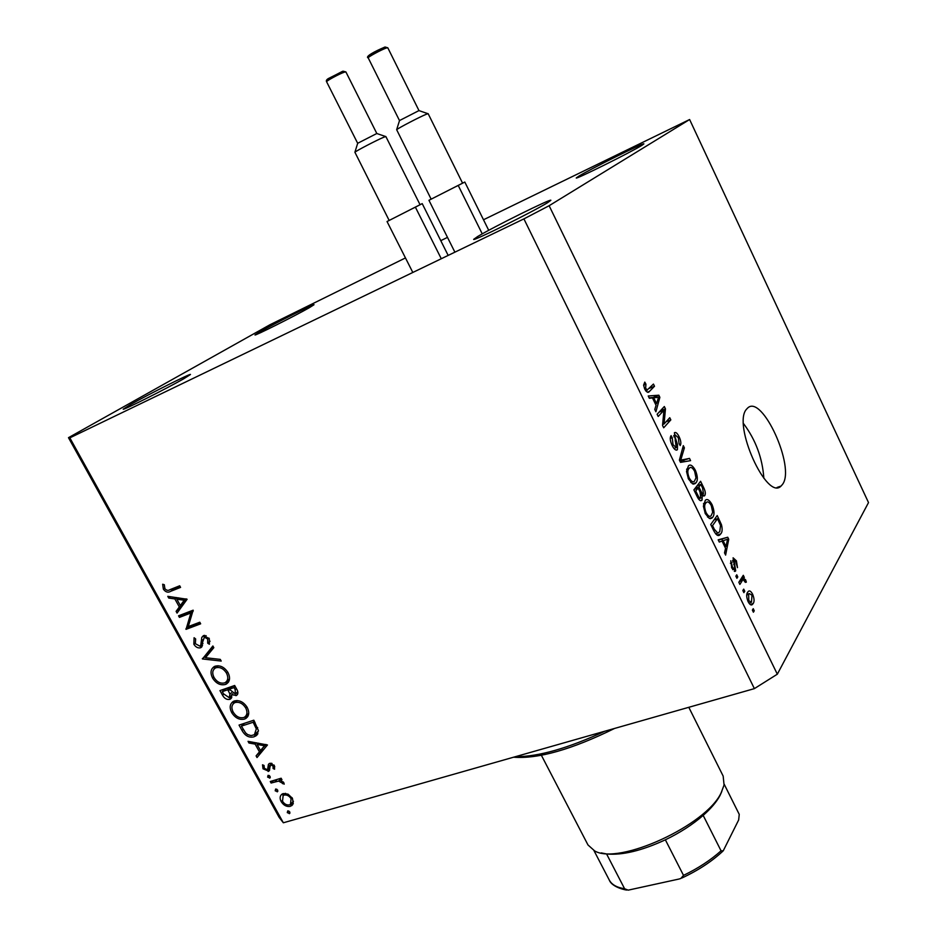 <?xml version="1.0" encoding="UTF-8"?>
<svg xmlns="http://www.w3.org/2000/svg" width="937" height="937" viewBox="0 0 937 937"><rect width="100%" height="100%" fill="white"/><g stroke="black" fill="none" stroke-linecap="round" stroke-linejoin="round"><path stroke-width="1.41" d="M746.66 409.071C732.02 423.934 766.841 501.471 781.071 486.045L782.512 484.394C795.771 467.422 761.863 393.189 747.503 408.181L746.66 409.071M477.647 236.534L473.7 239.322C471.99 241.957 533.422 211.528 547.63 202.661L550.862 200.295C551.6 198.14 493.096 227.129 477.647 236.534M130.852 404.374L123.215 409.164C122.021 410.956 166.306 388.738 183.629 378.841L190.48 374.495C191.16 372.961 148.889 394.161 130.852 404.374M260.205 331.675L255.016 334.931C253.845 336.5 295.436 315.664 309.397 307.664L314.024 304.724C314.75 303.389 274.775 323.417 260.205 331.675M578.82 176.156L576.278 177.948C574.674 180.127 630.976 152.192 641.81 145.399L643.883 143.888C644.668 142.119 590.661 168.918 578.82 176.156M190.879 612.997L179.435 617.389L178.557 615.808L193.151 610.186L188.278 626.584L199.792 622.227L200.659 623.819L186.053 629.336L190.879 612.997L193.116 611.229M200.565 647.795C197.93 648.334 195.692 647.151 193.854 644.246L194.088 637.734L195.646 638.94L195.353 643.696L199.886 646.143L200.799 645.054L201.783 637.406L203.481 635.591L209.302 638.659L209.396 644.269L207.709 643.18L207.698 639.046L204.407 637.148L200.565 647.795L202.017 646.589M202.451 658.957L212.886 645.98L213.812 647.666L205.472 657.727L220.277 659.379L221.202 661.065L202.451 658.957L205.414 656.134L202.322 658.734M212.582 678.083C210.064 672.895 210.638 669.041 214.304 666.547L215.135 666.195C220.113 664.989 224.388 667.085 227.96 672.485C230.502 677.685 229.963 681.539 226.321 684.057L225.325 684.478C220.347 685.626 216.096 683.483 212.582 678.083L213.8 677.029M231.732 712.67C229.284 707.658 229.799 703.921 233.29 701.426L234.355 700.97C239.345 699.834 243.62 701.954 247.157 707.318C249.64 712.319 249.148 716.067 245.705 718.562L244.463 719.112C239.462 720.178 235.21 718.035 231.732 712.67L232.926 711.57M248.047 741.343L267.467 744.962L257.019 757.541L256.094 755.878L259.432 751.861L255.145 744.107L248.973 743.018L248.047 741.343M287.284 812.625L287.741 810.868L289.756 811.91L289.592 813.539L287.284 812.625L288.795 810.997M483.492 219.762L689.62 119.526L549.129 205.718L523.912 218.883L754.379 688.625L283.349 822.78L279.156 817.404L68.483 437.684L269.95 324.752L405.463 257.933M523.912 218.883L69.842 437.86L283.349 822.78M283.232 793.58L288.022 794.131L292.438 798.324L293.234 803.548L290.306 806.359C286.663 806.991 283.63 805.41 281.194 801.615C279.554 798.383 279.823 795.888 282.002 794.131L283.232 793.58M275.197 790.793L275.654 789.013L277.668 790.055L277.481 791.706L275.197 790.793L276.755 789.165M271.121 783.027L270.278 781.505L281.123 778.225L281.967 779.748L280.362 780.24L283.829 782.723L284.192 784.164L278.629 781.083L271.121 783.027L273.581 780.509M267.631 777.113L268.076 775.321L270.09 776.363L269.903 778.026L267.631 777.113L269.224 775.496M269.774 763.304L274.365 765.576L274.576 769.242L273.077 768.492L273.03 765.986L270.676 764.815L268.743 771.21L263.028 768.797L262.512 764.791L264.07 765.494L264.304 768.305L267.572 769.816L268.415 764.393L269.774 763.304M254.021 736.822C249.101 738.028 245.084 735.885 241.992 730.403L239.052 725.086L253.822 720.202L258.413 730.579L256.855 735.158L254.021 736.822L256.937 734.022L254.876 734.421M222.549 695.277L219.961 690.592L234.672 685.486L236.546 688.882C238.326 691.717 238.303 693.907 236.452 695.441L231.685 694.739L229.764 699.365C226.836 699.892 224.435 698.522 222.549 695.277L223.744 694.2M167.782 596.342L187.119 599.258L177.058 613.091L176.109 611.369L179.318 606.953L174.879 598.93L168.742 598.064L167.782 596.342M164.9 588.67C166.563 590.509 168.262 590.837 169.995 589.642L179.693 585.789L180.572 587.394L170.733 591.294C168.098 592.922 165.638 592.207 163.366 589.174L162.663 584.231L164.303 584.723L164.9 588.67M440.777 240.657L447.488 237.377M663.935 410.277L658.184 416.473L657.118 414.259L664.333 406.529L665.457 408.86L664.075 423.969L669.756 417.715L670.822 419.893L663.689 427.787L662.541 425.421L663.935 410.277L659.039 412.198M677.404 449.666L677.228 449.842C675.694 450.662 673.996 449.186 672.122 445.415C670.06 440.858 669.709 437.591 671.079 435.623L672.239 437.708L673.035 444.642L676.209 447.617L674.417 432.695C675.823 431.91 677.392 433.257 679.126 436.747C680.988 440.777 681.34 443.716 680.18 445.567L679.032 443.494L678.353 437.743L675.308 435.049L674.933 436.548L677.498 444.478L677.404 449.666L676.174 450.123M690.581 460.653L680.508 462.363L679.407 460.114L683.307 445.637L684.385 447.863L680.719 460.149L689.503 458.404L690.581 460.653M688.437 478.959L686.516 471.452L688.402 465.865C690.323 464.002 692.666 465.478 695.406 470.304C697.784 476.347 697.96 480.529 695.945 482.86L692.478 483.808L688.437 478.959M705.327 513.675L703.382 506.156L705.338 500.276C707.201 498.543 709.45 499.995 712.061 504.633C714.427 510.642 714.626 514.87 712.682 517.318L709.309 518.419L705.327 513.675M722.064 541.094L719.265 542.054L718.175 539.817L727.733 537.229L728.74 539.29L725.613 555.091L724.524 552.865L725.554 548.286L722.064 541.094L719.265 542.043L723.153 540.719L725.952 546.494L727.592 539.208L723.153 540.719M754.25 610.795L753.395 612.224L752.376 610.116L753.231 608.687L754.25 610.795L752.903 611.217M689.62 119.526L868.517 502.583L777.323 674.195L754.379 688.625M549.129 205.718L777.323 674.195M753.184 603.533L752.329 604.576C751.134 605.595 749.729 604.611 748.113 601.648C746.402 597.256 746.239 594.128 747.632 592.266L748.405 591.341C749.6 590.31 751.017 591.282 752.645 594.257C754.332 598.544 754.508 601.636 753.184 603.533L750.162 604.482M744.751 591.247L743.873 592.641L742.842 590.521L743.72 589.127L744.751 591.247L743.404 591.68M742.186 580.776L739.879 584.419L738.836 582.287L743.299 575.306L744.329 577.415L743.615 578.527L745.618 579.78L746.344 582.146L745.325 582.357L743.287 579.722L739.188 581.748M737.782 576.923L736.904 578.305L735.861 576.173L736.751 574.803L737.782 576.923L736.447 577.368M735.686 570.856L731.774 568.056L730.766 560.759L732.5 567.213L734.397 569.064L734.725 567.787L733.097 557.808L736.423 560.853L737.489 567.646L735.814 561.907L733.976 560.08L735.686 570.856L734.292 571.312M720.776 533.844L719.932 534.816C718.187 536.55 716.114 535.144 713.701 530.6L710.726 524.486L717.215 515.537L721.478 524.743C722.532 529.206 722.298 532.239 720.776 533.844L717.039 535.121M702.047 500.03L701.731 500.381C700.314 501.295 698.744 499.925 697.011 496.294L693.884 489.864L700.607 481.29L703.71 487.708C705.385 491.175 705.748 493.787 704.8 495.532L702.293 495.041L702.047 500.03L700.372 500.627M652.457 397.885L649.353 398.295L648.228 395.988L658.84 395.203L659.871 397.335L655.9 411.776L654.787 409.481L656.064 405.311L652.457 397.885M644.703 389.042L643.602 385.166L644.785 382.097L645.956 384.217L645.616 388.258L647.256 389.909L653.44 384.065L654.506 386.267L649.435 391.432C648.24 393.165 646.671 392.357 644.703 389.042M69.842 437.86L68.483 437.684M763.854 478.268C762.46 458.041 755.679 439.828 743.521 423.594M751.638 594.585L752.645 594.257M752.001 595.218L749.307 593.601L748.663 594.374L748.768 600.676L751.474 602.28L752.001 595.218M746.73 594.983L748.663 594.374M747.808 600.98L748.768 600.676M741.331 578.387L744.329 577.415M740.628 579.499L743.615 578.527M744.341 580.19L745.618 579.78M739.75 580.858L743.287 579.722M730.38 563.266L731.891 562.762M731.528 567.529L732.5 567.213M735.44 561.181L736.423 560.853M732.57 560.549L733.976 560.08M732.804 561.685L733.929 561.322M718.351 540.169L727.733 537.229M721.888 539.208L722.696 540.872M727.44 539.735L728.74 539.29M727.592 539.208L721.713 541.211M724.863 546.857L725.952 546.494M720.436 525.107L721.478 524.743M717.496 518.711L712.542 525.587L714.334 529.276L717.777 533.094L719.757 531.701L720.53 525.388L717.496 518.711L714.053 519.906M711.441 525.962L712.542 525.587M715.622 533.844L717.777 533.094M713.233 529.651L714.334 529.276M710.972 505.02L712.061 504.633M709.403 518.454L712.682 517.318M711.312 505.675C709.332 502.162 707.658 501.108 706.287 502.525L705.678 503.204C704.191 504.961 704.331 508.1 706.088 512.621C708.044 516.053 709.707 517.107 711.066 515.795L712.694 512.246L711.312 505.675M703.511 503.965L705.678 503.204M705.011 512.996L706.088 512.621M703.593 495.966L704.8 495.532M701.321 495.392L702.293 495.041M700.864 484.441L698.873 486.994L701.825 492.839L703.476 493.717L702.574 487.954L700.864 484.441L697.058 485.811M695.067 488.364L698.873 486.994M700.618 493.26L701.825 492.839M698.1 487.99L695.734 491.023L698.932 497.313L700.782 498.109L700.033 491.972L698.1 487.99L694.27 489.372M694.633 491.41L695.734 491.023M697.76 497.734L698.932 497.313M696.73 495.72L697.819 495.322M694.329 470.702L695.406 470.304M692.876 483.972L695.945 482.86M694.633 471.299C692.537 467.633 690.78 466.567 689.351 468.125L688.882 468.629C687.348 470.304 687.465 473.408 689.234 477.952C691.295 481.536 693.04 482.614 694.446 481.185L696.004 477.847L694.633 471.299M686.634 469.46L688.882 468.629M688.156 478.338L689.234 477.952M682.511 448.565L684.385 447.863M679.63 460.547L680.719 460.149M679.969 461.262L689.503 458.404M683.67 460.571L684.244 461.73M670.236 438.469L672.239 437.708M671.958 445.063L673.035 444.642M678.048 437.157L679.126 436.747M673.715 435.658L675.308 435.049M673.914 436.935L674.933 436.548M676.467 444.864L677.498 444.478M660.257 410.898L665.457 408.86M662.623 424.531L664.075 423.969M666.125 421.709L670.822 419.893M649.107 397.815L653.03 397.511L658.84 395.203M658.278 397.967L659.871 397.335M656.755 397.511L653.663 397.721L656.568 403.683L658.606 397.054L656.755 397.511M652.585 398.143L653.663 397.721M655.49 404.105L656.568 403.683M643.602 385.166L645.956 384.217M644.539 388.691L645.616 388.258M645.581 390.577L647.256 389.909M649.165 388.41L654.506 386.267M647.455 389.862L646.085 391.244M647.373 392.205L649.528 391.338M289.955 812.965L289.299 813.667M293.304 803.314L290.306 806.359M293.082 803.384L291.255 803.595M282.189 800.561L281.194 801.615M282.951 795.654L283.115 793.616M291.348 803.442L293.445 801.264M289.451 804.848L290.458 804.391L291.091 798.711C289.182 795.806 286.839 794.599 284.063 795.103L283.15 795.513L282.517 801.229C284.38 804.122 286.687 805.328 289.451 804.848M292.063 797.68L291.091 798.711M285.68 793.405L284.063 795.103M277.856 791.156L277.211 791.835M281.557 779.01L280.362 780.24M283.7 782.512L282.576 783.683M283.243 781.903L282.33 782.84M281.217 778.401L278.629 781.083M270.278 777.499L269.633 778.155M274.787 766.747L273.077 768.492M274.002 765.002L273.03 765.986M272.035 763.444L270.676 764.815M269.669 769.945L268.158 771.479M269.821 768.715L268.872 768.504M264.058 767.754L263.028 768.797M269.774 767.485L268.052 769.23M271.004 764.334L268.123 766.993M270.992 764.112L270.969 763.175M269.317 763.491L268.415 764.393M259.701 754.308L258.987 753.032L256.094 755.878M258.987 753.032L262.325 749.026L259.432 751.861M256.457 742.818L255.145 744.107M250.308 741.741L248.973 743.018M258.436 743.17L257.113 744.458L260.498 750.572L266.061 744.505M260.498 750.572L264.492 745.747L257.113 744.458M265.803 744.47L264.492 745.747M243.187 724.453L242.835 723.832M257.898 733.648L256.937 734.022M255.918 733.273L258.436 731.024M253.833 720.225L244.358 723.352L241.406 726.128L245.588 732.886L247.614 734.573L251.069 735.604L254.395 734.737L256.328 728.916L253.154 722.263L241.406 726.128M254.337 721.139L253.154 722.263M257.675 727.627L256.328 728.916M248.012 716.126L244.463 719.112M247.415 716.348L245.166 716.746M233.208 703.792L233.945 701.122M236.745 700.571L235.796 701.59M246.103 715.716L248.727 713.397M243.608 717.566L244.58 717.133C247.309 715.06 247.684 711.979 245.681 707.903C242.812 703.464 239.322 701.672 235.222 702.516L234.367 702.891C231.568 704.952 231.181 708.021 233.196 712.097C236.019 716.571 239.485 718.398 243.608 717.566M246.864 706.803L245.681 707.903M237.342 700.583L235.222 702.516M237.647 694.118L235.925 695.676M237.893 693.169L236.452 692.993M232.751 693.79L231.685 694.739M231.626 697.69L229.764 699.365M231.861 696.859L230.291 696.706M224.142 690.007L223.732 689.281M231.088 687.606L230.783 687.055L225.337 688.941L222.315 691.635L223.545 693.837L229.214 697.69L229.963 694.083L227.773 689.737L222.315 691.635M234.777 685.673L232.294 686.528L229.284 689.21L235.339 693.989L235.187 689.702L234.016 687.582L229.284 689.21M236.393 688.613L235.187 689.702M235.222 686.493L234.016 687.582M230.783 687.055L227.773 689.737M231.474 692.724L229.963 694.083M228.733 681.656L225.325 684.478M228.347 681.808L225.794 682.241M214.14 668.936L214.96 666.266M217.829 665.762L216.775 666.804M226.871 681.117L229.518 678.938M224.47 682.921L225.185 682.616C228.124 680.543 228.558 677.381 226.485 673.094C223.592 668.631 220.101 666.839 216.014 667.753L215.334 668.046C212.406 670.119 211.973 673.258 214.046 677.498C216.892 681.995 220.359 683.811 224.47 682.921M227.703 672.04L226.485 673.094M218.298 665.785L216.014 667.753M205.414 656.134L213.261 646.659M206.515 656.474L205.531 656.357M195.119 643.215L193.854 644.246M202.919 643.309L200.799 645.054M204.571 636.949L204.758 635.391M204.219 635.415L201.783 637.406M210.075 641.213L207.709 643.18M208.916 638.038L207.698 639.046M206.163 635.719L204.407 637.148M202.544 645.441L201.022 645.195M193.245 610.807L182.61 614.906L179.435 617.389M200.049 622.707L189.192 626.818L186.053 629.336M189.192 626.818L185.854 628.985M179.646 609.542L179.283 608.909L176.109 611.369M179.283 608.909L182.492 604.494L179.318 606.953M176.648 597.583L174.879 598.93M170.522 596.717L168.742 598.064M178.616 597.853L176.847 599.212L180.349 605.548L183.523 603.077L186.522 598.966M180.349 605.548L184.191 600.242L176.847 599.212M185.948 598.884L184.191 600.242M180.056 586.445L170.019 589.631M164.678 588.19L163.366 589.174M515.373 756.698C538.26 756.803 568.068 748.323 604.81 731.223M614.602 728.436C571.781 749.495 538.119 759.075 513.605 757.201M541.387 755.292L587.991 844.963L594.655 850.925C618.76 865.483 706.779 825.146 721.256 792.561L724.067 784.995L723.165 776.094L688.8 707.306M721.795 791.484L720.003 795.513C716.688 801.791 711.078 808.42 703.183 815.389C692.619 824.583 680.004 832.724 665.364 839.81C641.857 850.702 622.262 855.422 606.579 853.97L601.249 852.904M703.183 815.389L721.057 850.819L723.247 850.808L738.661 819.957L739.246 814.382L724.196 784.234M724.196 784.246L739.199 814.276M665.364 839.81L683.518 875.381L680.812 878.496L678.962 879.047L628.188 890.15L624.604 888.744L606.579 853.97M399.525 120.557L418.944 110.601M462.573 183.172L428.15 113.682L426.276 114.267C419.963 116.785 397.885 128.287 396.656 129.693L431.149 199.171L464.811 182.036L488.727 230.326M455.979 186.592L464.811 182.036M428.947 200.295L431.149 199.171L428.947 200.295L454.89 252.17M458.228 185.456L482.25 233.875M357.7 143.279L376.803 133.511M420.057 204.723L385.868 136.544L383.819 137.2C377.33 139.847 356.06 150.904 354.9 152.239L389.171 220.453L422.212 203.622L448.167 255.414M389.183 220.453L387.04 221.53L412.819 272.468M413.217 208.272L422.212 203.622M415.384 207.159L441.28 258.741M387.04 221.53L389.171 220.453M733.671 564.472L734.819 564.086M718.948 521.686L720.014 521.323M702.645 488.083L703.71 487.708M699.646 491.187L700.724 490.801M679.817 458.58L681.41 457.994M679.7 460.711L682.265 459.751M675.12 440.788L676.092 440.413M277.211 779.408L274.752 781.926M243.175 729.291L241.992 730.403M255.005 722.345L253.822 723.469M229.553 689.691L228.347 690.768M203.095 639.62L201.385 641.037M173.942 588.869L170.733 591.294M593.964 850.585L609.261 880.019C611.685 884.622 616.804 887.526 624.604 888.744M683.518 875.381C698.1 868.341 710.609 860.154 721.057 850.819M386.536 47.974C382.062 49.286 367.281 57.309 368.229 57.907C364.762 56.876 374.343 51.418 385.084 47.014L387.813 47.81L386.536 47.974M369.436 55.025L384.498 47.19M344.5 72.126C339.92 73.531 325.713 81.214 326.615 81.788C325.947 80.734 326.533 79.645 328.383 78.544L343.036 71.177L345.894 71.915L344.5 72.126M327.798 78.966L342.509 71.341M777.042 487.463L781.071 486.045M752.329 604.576L751.146 604.939M749.307 593.601L746.812 594.398M750.619 602.55L748.921 603.077M742.865 579.991L739.644 581.022M734.139 569.146L732.652 569.637M734.081 559.975L732.558 560.467M735.381 571.219L734.725 571.429M719.932 534.816L718.07 535.449M712.015 518.056L710.234 518.676M706.287 502.525L703.593 503.474M709.602 516.31L707.494 517.048M704.577 495.767L703.91 496.013M701.731 500.381L700.806 500.709M703.031 493.881L701.11 494.56M700.22 498.308L698.475 498.929M695.395 483.457L693.556 484.113M689.351 468.125L686.692 469.097M692.876 481.747L690.768 482.52M675.729 447.792L673.949 448.472M675.39 434.967L673.715 435.611M677.228 449.842L676.397 450.147M649.435 391.432L647.455 392.228M291.618 805.761L292.824 804.473M283.15 795.513L285.199 793.358M270.395 764.943L271.929 763.397M268.743 771.21L269.423 770.53M267.947 769.453L269.786 767.59M255.625 736.119L257.581 734.221M245.705 718.562L247.673 716.723M234.367 702.891L236.92 700.571M236.452 695.441L237.366 694.61M230.326 699.131L231.357 698.194M235.901 693.485L237.787 691.787M229.87 697.093L231.802 695.359M226.321 684.057L228.394 682.218M215.334 668.046L217.993 665.762M200.471 645.652L202.884 643.66M204.243 637.23L206.105 635.696M200.846 647.666L201.842 646.846M681.878 878.016C697.971 870.532 711.581 861.63 722.708 851.311M626.56 889.951C628.926 890.618 612.318 888.182 609.261 880.019M399.572 120.404L396.656 129.693M368.229 57.907L399.478 120.545M387.813 47.81L418.956 110.554M418.792 110.543L427.904 113.682M357.735 143.127L354.9 152.239M326.615 81.788L357.653 143.256M345.894 71.915L376.803 133.464M376.651 133.464L385.634 136.533"/></g></svg>
